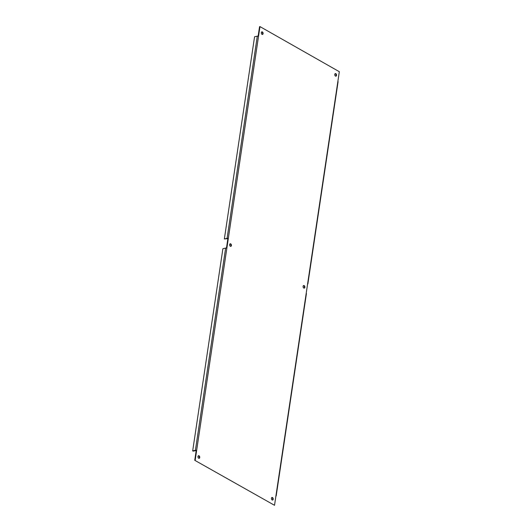 <?xml version="1.0" encoding="UTF-8"?>
<svg xmlns="http://www.w3.org/2000/svg" width="532" height="532" viewBox="0 0 532 532"><rect width="100%" height="100%" fill="white"/><g stroke="black" fill="none" stroke-linecap="round" stroke-linejoin="round"><path stroke-width="0.8" d="M335.153 73.682A1.33 0.871 -102.7 0 1 335.406 73.775A1.33 0.871 -102.7 0 1 336.104 74.979A1.33 0.871 -102.7 0 1 335.719 76.196M335.832 73.675A1.33 0.871 -102.7 0 1 336.55 75.052A1.33 0.871 -102.7 0 1 335.945 76.189A1.33 0.871 -102.7 0 1 335.473 76.109A1.33 0.871 -102.7 0 1 334.754 74.733A1.33 0.871 -102.7 0 1 335.36 73.596A1.33 0.871 -102.7 0 1 335.832 73.675M303.479 285.618A1.33 0.871 -102.7 0 1 303.732 285.711A1.33 0.871 -102.7 0 1 304.43 286.914A1.33 0.871 -102.7 0 1 304.045 288.131M304.158 285.611A1.33 0.871 -102.7 0 1 304.876 286.987A1.33 0.871 -102.7 0 1 304.271 288.125A1.33 0.871 -102.7 0 1 303.799 288.045A1.33 0.871 -102.7 0 1 303.08 286.668A1.33 0.871 -102.7 0 1 303.686 285.531A1.33 0.871 -102.7 0 1 304.158 285.611M271.805 497.553A1.33 0.871 -102.7 0 1 272.058 497.646A1.33 0.871 -102.7 0 1 272.756 498.856A1.33 0.871 -102.7 0 1 272.371 500.073M272.484 497.553A1.33 0.871 -102.7 0 1 273.202 498.923A1.33 0.871 -102.7 0 1 272.597 500.067A1.33 0.871 -102.7 0 1 272.118 499.98A1.33 0.871 -102.7 0 1 271.406 498.604A1.33 0.871 -102.7 0 1 272.012 497.467A1.33 0.871 -102.7 0 1 272.484 497.553M261.697 31.927A1.33 0.871 -102.7 0 1 261.95 32.02A1.33 0.871 -102.7 0 1 262.648 33.23A1.33 0.871 -102.7 0 1 262.269 34.447M262.376 31.927A1.33 0.871 -102.7 0 1 263.094 33.297A1.33 0.871 -102.7 0 1 262.489 34.44A1.33 0.871 -102.7 0 1 262.017 34.354A1.33 0.871 -102.7 0 1 261.298 32.977A1.33 0.871 -102.7 0 1 261.904 31.84A1.33 0.871 -102.7 0 1 262.376 31.927M230.023 243.869A1.33 0.871 -102.7 0 1 230.276 243.955A1.33 0.871 -102.7 0 1 230.974 245.166A1.33 0.871 -102.7 0 1 230.595 246.383M230.702 243.862A1.33 0.871 -102.7 0 1 231.42 245.232A1.33 0.871 -102.7 0 1 230.815 246.376A1.33 0.871 -102.7 0 1 230.343 246.289A1.33 0.871 -102.7 0 1 229.625 244.913A1.33 0.871 -102.7 0 1 230.23 243.776A1.33 0.871 -102.7 0 1 230.702 243.862M198.35 455.804A1.33 0.871 -102.7 0 1 198.602 455.891A1.33 0.871 -102.7 0 1 199.3 457.101A1.33 0.871 -102.7 0 1 198.921 458.318M199.028 455.798A1.33 0.871 -102.7 0 1 199.746 457.174A1.33 0.871 -102.7 0 1 199.141 458.311A1.33 0.871 -102.7 0 1 198.669 458.225A1.33 0.871 -102.7 0 1 197.951 456.855A1.33 0.871 -102.7 0 1 198.556 455.711A1.33 0.871 -102.7 0 1 199.028 455.798M194.745 460.3L274.525 505.3L194.745 460.3L196.202 450.571L196.627 450.471A0.871 0.339 -171.5 0 0 195.41 450.291L192.677 450.91L193.056 451.129L196.202 450.571M192.677 450.91L222.895 248.703L225.628 248.085A0.871 0.339 -171.5 0 1 226.851 248.264L228.301 238.536L227.876 238.635L226.459 248.118M227.876 238.635L224.351 238.974L254.569 36.768L257.302 36.149A0.871 0.339 8.5 0 1 258.525 36.329L259.975 26.6L259.55 26.7L258.133 36.183M275.909 496.05L275.909 496.05A0.871 0.339 -171.5 0 0 276.194 495.851A0.871 0.339 -171.5 0 0 275.975 495.578L274.525 505.3M195.178 460.2L226.851 248.264M259.975 26.6L339.323 71.7L337.873 81.429A0.871 0.339 8.5 0 1 338.086 81.702L307.868 283.915A0.871 0.339 8.5 0 1 307.582 284.115L307.582 284.115M307.868 283.915A0.871 0.339 8.5 0 0 307.649 283.636L306.199 293.365A0.871 0.339 -171.5 0 1 306.412 293.644L276.194 495.851M224.351 238.974L227.084 238.356A0.871 0.339 8.5 0 1 228.301 238.536L258.525 36.329M275.975 495.578L306.199 293.365M307.649 283.636L337.873 81.429M225.628 248.085L195.41 450.291M257.302 36.149L227.084 238.356"/></g></svg>
